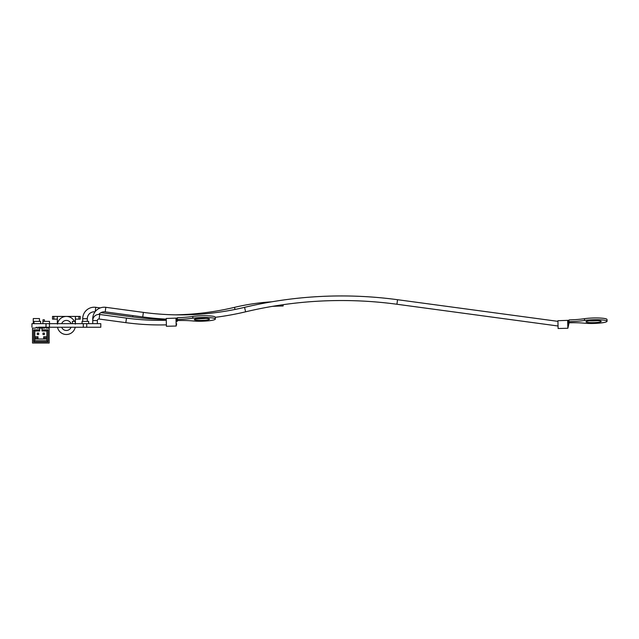 <?xml version="1.0" encoding="UTF-8"?>
<svg xmlns="http://www.w3.org/2000/svg" width="639" height="639" viewBox="0 0 639 639"><rect width="100%" height="100%" fill="white"/><g stroke="black" fill="none" stroke-linecap="round" stroke-linejoin="round"><path stroke-width="0.96" d="M57.518 323.661A9.034 9.034 0 0 1 74.428 321.369M75.226 327.248A9.034 9.034 0 0 1 57.518 327.248M71.057 327.248A5.016 5.016 0 0 1 61.679 327.248M61.679 323.661A5.016 5.016 0 0 1 71.057 323.661M73.972 316.425L66.368 316.425L80.226 316.425L80.226 319.117L75.41 319.117L75.41 316.425L75.306 324.125M66.368 316.425L57.334 316.425L57.334 319.117L52.518 319.117L52.518 316.425L57.334 316.425L57.438 324.125M558.047 326.002L396.931 304.252A413.76 413.76 0 0 0 245.616 311.816A280.992 280.992 0 0 1 215.319 317.311M557.927 321.353L397.538 299.707L396.931 304.252M93.046 318.725L92.759 318.725A11.518 11.518 0 0 1 105.826 307.311L143.36 312.391A276.407 276.407 0 0 0 244.553 307.351A418.345 418.345 0 0 1 397.538 299.707M98.845 314.428A6.933 6.933 0 0 1 105.211 311.864L142.745 316.944A280.992 280.992 0 0 0 166.236 319.125M194.983 319.101A280.992 280.992 0 0 0 205.614 318.35M44.426 328.111L44.426 327.248M44.426 321.369L44.426 319.796L42.997 319.796L42.997 321.369M42.997 328.111L42.997 327.248M38.691 328.111L38.691 327.248M37.254 328.111L37.254 327.248M44.426 334.54L44.426 333.103L42.997 333.103L42.997 334.54L44.426 334.54M38.691 334.54L38.691 333.103L37.254 333.103L37.254 334.54L38.691 334.54M41.99 328.111L44.57 328.111L45.433 327.248L46.296 328.111L49.163 328.111L49.163 343.031L32.525 343.031L32.525 328.111L35.393 328.111L36.255 327.248L37.11 328.111L41.99 328.111L41.99 330.978L46.863 330.978L48.013 329.836L48.013 341.881L33.667 341.881L33.667 329.836L39.698 329.836L39.698 328.111M34.818 339.013L37.973 339.013L37.973 337.863L34.818 337.863M37.973 337.863L37.973 336.713L34.818 336.713M46.863 337.863L43.708 337.863L43.708 336.713L46.863 336.713M46.863 330.978L46.863 340.731L34.818 340.731L34.818 330.978L39.698 330.978L39.698 329.836M37.973 339.013L46.863 339.013M43.708 337.863L43.708 339.013M41.99 329.836L48.013 329.836M46.863 340.731L48.013 341.881M34.818 340.731L33.667 341.881M34.818 330.978L33.667 329.836M175.421 314.843A276.407 276.407 0 0 0 234.513 307.351A218.242 218.242 0 0 1 271.767 301.816M100.962 312.647L132.704 316.944A280.992 280.992 0 0 0 166.252 319.452M272.294 306.377A213.65 213.65 0 0 1 283.125 306.001L283.109 304.691M95.043 311.848A6.933 6.933 0 0 0 87.311 318.725L82.719 318.725A11.518 11.518 0 0 1 95.786 307.311L100.291 307.918M283.117 305.115L283.125 306.001M92.759 318.725L92.759 320.562A6.134 6.134 0 0 1 99.724 314.484L126.466 318.102A249.082 249.082 0 0 0 166.268 320.275M92.759 323.661L92.759 320.562L97.352 320.562A1.55 1.55 0 0 1 99.109 319.029L125.851 322.655A253.667 253.667 0 0 0 166.388 324.86M202.148 318.645A7.604 1.046 178.5 0 0 206.014 318.374M209.512 319.165A7.604 1.046 -1.5 0 1 201.94 320.411A7.604 1.046 -1.5 0 1 194.312 319.556A7.604 1.046 -1.5 0 1 201.884 318.31A7.604 1.046 -1.5 0 1 209.512 319.165M166.42 326.241L166.22 318.478L177.291 318.07M177.259 321.321L177.554 320.546A22.661 3.123 -1.5 0 1 192.898 320.962A13.451 1.853 178.5 0 0 207.395 320.922A13.451 1.853 178.5 0 0 215.359 319.013A13.451 1.853 178.5 0 0 207.308 317.527A13.451 1.853 178.5 0 0 192.826 318.222A22.661 3.123 -1.5 0 1 177.522 319.428L176.084 322.431L176.172 325.986M176.084 322.431L175.973 318.262M177.554 320.546L177.283 318.086M215.359 319.013L215.319 317.256A13.451 1.853 178.5 0 0 207.26 315.762A13.451 1.853 178.5 0 0 192.778 316.457A22.661 3.123 178.5 0 1 177.482 317.671L176.037 320.77M589.454 320.818A7.604 1.046 178.5 0 0 597.705 320.61M601.203 321.401A7.604 1.046 -1.5 0 1 593.631 322.647A7.604 1.046 -1.5 0 1 586.003 321.792A7.604 1.046 -1.5 0 1 593.575 320.546A7.604 1.046 -1.5 0 1 601.203 321.401M558.111 328.478L557.911 320.714L568.982 320.307M569.045 323.174L569.245 322.783A22.661 3.123 -1.5 0 1 584.581 323.198A13.451 1.853 178.5 0 0 599.078 323.15A13.451 1.853 178.5 0 0 607.05 321.249A13.451 1.853 178.5 0 0 598.991 319.756A13.451 1.853 178.5 0 0 584.509 320.458A22.661 3.123 -1.5 0 1 569.213 321.665L567.767 324.668L567.863 328.222M567.767 324.668L567.664 320.498M569.141 322.591L568.351 326.098L569.141 322.591M569.245 322.783L568.974 320.323M607.05 321.249L607.002 319.492A13.451 1.853 178.5 0 0 598.951 317.998A13.451 1.853 178.5 0 0 584.469 318.693A22.661 3.123 178.5 0 1 569.165 319.899L567.728 323.007M38.412 327.192L43.787 327.192M49.451 327.192L49.451 323.661L46.008 323.661L46.008 327.192L50.257 327.248L43.787 327.248M38.412 327.248L46.008 327.192M72.399 323.661L72.399 321.369L75.266 321.369L75.266 323.661M34.019 323.661L34.019 321.369L40.616 321.369L40.616 323.661M86.736 327.248L86.736 323.661L100.794 323.661L100.794 327.248L50.257 327.248M33.268 323.661L33.268 318.557L39.466 318.557L39.466 321.369M42.909 323.661L42.909 321.369L49.507 321.369L49.507 323.661M82.072 323.661L82.072 321.369L88.669 321.369L88.669 323.661M46.008 323.661L31.95 323.661L31.95 327.192M86.736 323.661L83.294 323.661L83.294 327.248M83.294 323.661L49.451 323.661M78.885 316.425L78.885 319.117M53.86 319.117L53.86 316.425M244.553 307.351L245.616 311.816M105.826 307.311L105.211 311.864M143.36 312.391L142.745 316.944M235.008 309.452L234.513 307.351M95.786 307.311L95.203 311.64M132.888 315.61L132.704 316.944M99.724 314.484L99.109 319.029M126.466 318.102L125.851 322.655M192.778 316.457L192.826 318.222M584.469 318.693L584.509 320.458M75.41 323.661L75.402 319.796M57.334 323.661L57.342 319.796M87.311 318.725L87.311 321.369M82.719 318.725L82.719 321.369M97.352 320.562L97.352 323.661M166.42 326.273L176.172 326.026L176.676 323.813M558.111 328.51L567.863 328.262L568.367 326.05"/></g></svg>
